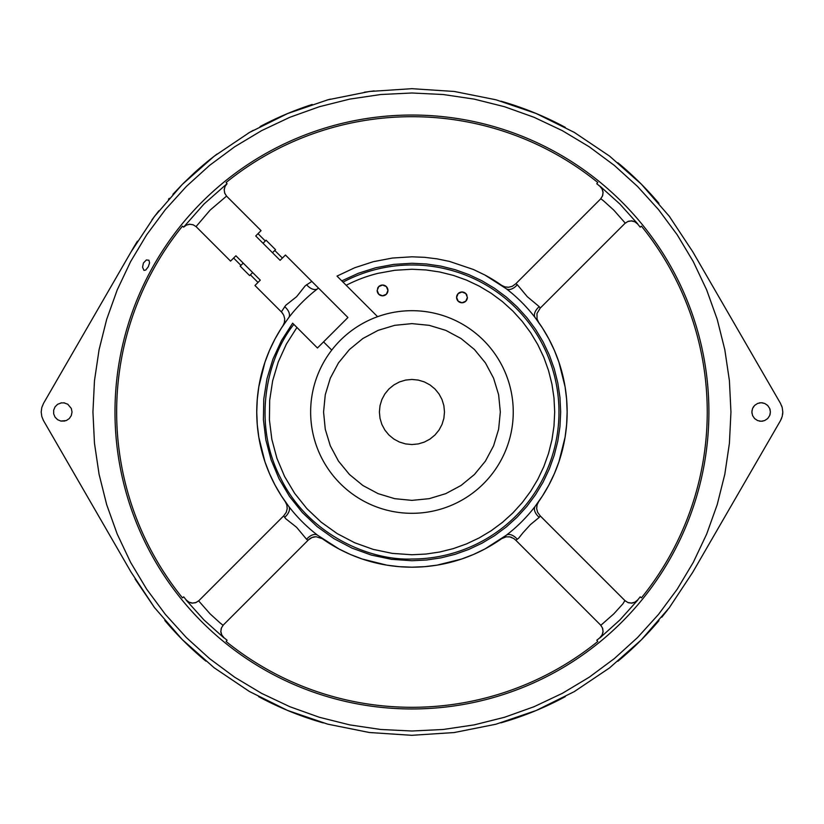 <?xml version="1.0" encoding="UTF-8"?>
<svg xmlns="http://www.w3.org/2000/svg" width="824" height="824" viewBox="0 0 824 824"><rect width="100%" height="100%" fill="white"/><g stroke="black" fill="none" stroke-linecap="round" stroke-linejoin="round"><path stroke-width="1.24" d="M327.664 724.141L369.348 732.505L411.773 735.317L454.199 732.546L495.894 724.234L536.125 710.515L574.225 691.645L609.513 667.934L641.381 639.805L669.294 607.731L692.747 572.268L780.483 420.631L782.213 416.47L782.8 412L782.213 407.53L780.483 403.369L692.747 251.732L669.304 216.29L641.412 184.236L609.564 156.107L574.297 132.396L536.228 113.527L496.017 99.797L454.343 91.474L411.949 88.683L369.502 91.474L327.787 99.828L287.535 113.578L249.435 132.489L214.147 156.241L182.279 184.422L154.397 216.547L130.965 252.041L43.517 403.379L41.787 407.54L41.2 412.01L41.787 416.47L43.517 420.631L130.975 571.969L154.387 607.453L182.258 639.558L214.106 667.728L249.363 691.47L287.442 710.391L327.839 724.193M158.867 210.779L151.884 219.895M168.487 199.243L169.322 198.296M198.265 169.353L199.192 168.539M217.083 153.995L209.708 159.743M253.226 130.316L248.22 133.2M291.449 111.971L282.529 115.71M330.506 99.107L327.118 100.003M374.178 90.898L364.424 92.195M454.343 91.474L411.918 88.683M312.172 104.463A323.317 323.317 0 0 0 260.085 126.566M211.809 158.064A323.317 323.317 0 0 0 194.237 172.958L183.392 183.309M536.651 507.728A10.774 10.774 0 0 0 536.681 508.614L537.052 504.947L538.639 501.641A155.19 155.19 0 0 0 538.639 322.359A10.774 10.774 0 0 1 538.536 322.215M301.1 290.996L305.251 285.794L311.832 281.406L285.444 255.018L280.108 260.343L255.718 235.963L261.053 230.627L226.548 196.112L210.099 210.13L196.06 226.6L230.565 261.105L235.901 255.78L260.291 280.16L254.956 285.495L281.344 311.884L285.743 305.302L296.609 296.681L301.131 291.016M258.005 282.447L250.383 274.825M240.938 265.38L233.614 258.056M272.487 252.731L275.535 249.682L266.08 240.227L263.031 243.276M243.224 263.093L240.175 266.142L249.62 275.587L252.669 272.538M258.005 233.676L265.318 240.989M274.773 250.445L282.395 258.056M308.475 539.854L308.052 540.276L306.59 539.298A10.774 6.427 127.4 0 1 317.714 535.312L338.983 548.98L350.385 554.47L362.2 559.002L386.734 565.13L399.3 566.675L411.949 567.19A155.19 155.19 0 0 1 322.308 538.69L316.086 536.712L312.018 537.505L308.464 539.864A10.774 10.774 0 0 1 315.015 536.764M290.944 522.849L285.732 518.698L283.672 515.886L198.656 600.892L210.089 613.859L220.07 622.923M306.59 539.298L296.619 527.329L290.965 522.818M308.052 540.276L223.047 625.292L220.07 622.913M43.085 419.838L43.517 420.631M41.787 407.54L41.2 412.01M182.289 639.589L214.158 667.77L249.445 691.511L287.545 710.432L327.798 724.172L369.502 732.526L412.041 735.317M453.921 732.587L454.508 732.505M573.875 691.841L574.586 691.429M609.121 668.233L609.966 667.584M668.727 608.462L669.912 606.907M153.758 606.619L155.005 608.256M213.684 667.399L214.559 668.079M248.92 691.212L249.641 691.635M67.681 404.151L71.317 408.457L72.028 412L71.317 415.543L69.309 418.551L66.301 420.559L60.791 421.054M64.797 421.043L60.945 421.095L57.608 419.704L55.054 417.15L53.663 413.813L53.663 410.187L55.054 406.85L57.608 404.296L61.666 402.792M63.85 402.792L67.908 404.296M761.129 402.73L764.672 403.441L767.68 405.449L769.688 408.457L770.399 412L769.688 415.543L767.68 418.551L764.672 420.559L761.129 421.27L757.586 420.559L754.578 418.551L752.569 415.543L751.859 412L752.569 408.457L754.578 405.449L757.586 403.441L761.129 402.73M60.945 402.905L64.571 402.905M411.949 92.988L443.209 94.523L474.181 99.117L504.546 106.729L534.024 117.276L562.329 130.655L589.181 146.754L614.323 165.397L637.519 186.43L658.541 209.626L677.194 234.768L693.283 261.62L706.673 289.924L717.22 319.393L724.821 349.767L729.415 380.729L730.95 412L729.415 443.271L724.821 474.233L717.22 504.607L706.673 534.076L693.283 562.38L677.194 589.232L658.541 614.374L637.519 637.57L614.323 658.603L589.181 677.246L562.329 693.345L534.024 706.724L504.546 717.271L474.181 724.883L443.209 729.477L411.949 731.012L380.678 729.477L349.706 724.883L319.341 717.271L289.863 706.724L261.568 693.345L234.716 677.246L209.564 658.603L186.368 637.57L165.346 614.374L146.693 589.232L130.604 562.38L117.214 534.076L106.667 504.607L99.065 474.233L94.472 443.271L92.937 412L94.472 380.729L99.065 349.767L106.667 319.393L117.214 289.924L130.604 261.62L146.693 234.768L165.346 209.626L186.368 186.43L209.564 165.397L234.716 146.754L261.568 130.655L289.863 117.276L319.341 106.729L349.706 99.117L380.678 94.523L411.949 92.988M782.213 407.53L781.646 405.81M782.656 414.256L782.8 412M780.483 420.631L781.646 418.19M760.037 421.208L759.326 421.095M752.044 410.187L751.952 413.308M752.569 408.457L753.579 406.623M759.326 402.905L760.037 402.792M762.221 402.792L762.942 402.905M770.224 410.187L769.812 408.756M762.942 421.095L762.221 421.208M669.964 217.155L668.686 215.476M609.966 156.416L609.183 155.808M574.565 132.551L573.937 132.19M411.949 708.959A296.959 296.959 0 0 1 114.989 412A296.959 296.959 0 0 1 411.949 115.041A296.959 296.959 0 0 1 708.898 412A296.959 296.959 0 0 1 411.949 708.959M148.938 260.25L149.577 262.856L148.289 266.77L145.745 270.035L143.963 270.396L142.552 267.213L143.407 263.021L146.373 259.962L148.938 260.25M131.057 251.887L130.965 252.051A323.317 323.317 0 0 1 137.453 241.154M369.502 91.474L327.787 99.828M249.796 132.273L249.157 132.654M155.036 215.703L153.738 217.412M183.258 183.443L172.906 194.299M198.656 600.892L195.556 602.725L192.074 603.158L188.778 602.21L186.265 599.996A293.715 293.715 0 0 1 183.68 596.844L182.454 597.843A295.301 295.301 0 0 1 182.454 226.157L183.628 227.115L204.002 204.033L227.053 183.68L226.106 182.506A295.301 295.301 0 0 1 597.781 182.506L596.782 183.742A293.715 293.715 0 0 1 599.934 186.327L602.138 189.118L603.034 192.558L602.457 196.06L600.593 198.965L515.834 283.724L517.297 284.702A10.774 6.427 -52.6 0 1 506.183 288.688L484.903 275.02L473.501 269.53L449.543 261.435L437.153 258.87L424.587 257.325L411.949 256.81L392.44 258.036L373.251 261.702L354.681 267.759L337.006 276.102L341.775 280.871L358.368 273.259L375.775 267.738L393.718 264.391L411.949 263.268L426.523 263.989L440.964 266.131L455.116 269.675L468.856 274.598L482.05 280.829L494.575 288.338L506.297 297.031L517.111 306.837L526.907 317.652L535.61 329.373L543.109 341.888L549.351 355.082L554.264 368.822L557.817 382.985L559.959 397.426L560.67 412L559.959 426.575L557.817 441.015L554.264 455.178L549.351 468.918L543.109 482.112L535.61 494.627L526.907 506.348L517.111 517.163L506.297 526.969L494.575 535.662L482.05 543.171L468.856 549.402L455.116 554.325L440.964 557.869L426.523 560.011L411.949 560.732L391.462 559.311L371.367 555.088L352.044 548.135L333.864 538.587L317.178 526.629L302.295 512.476L289.492 496.419L279.037 478.744L271.106 459.802L265.864 439.954L263.412 419.571L263.783 399.032L266.976 378.752L272.94 359.109L281.551 340.466L292.644 323.183L317.446 347.986L347.934 317.508L311.832 281.406M223.294 625.035L221.429 627.939L220.863 631.442L221.749 634.882L223.953 637.673A293.715 293.715 0 0 0 227.105 640.258L226.106 641.494A295.301 295.301 0 0 0 597.781 641.494L596.782 640.258A293.715 293.715 0 0 0 599.934 637.673L602.138 634.882L603.034 631.442L602.457 627.939L600.511 624.952M186.142 600.109L203.992 619.957L223.829 637.797L221.728 635.16L220.791 631.874L221.223 628.382L223.047 625.292M188.778 602.21L189.561 602.571M186.265 599.996L189.057 602.2L192.497 603.086L196.009 602.509L198.986 600.572M226.703 196.277L224.798 193.362L224.2 189.932L225.004 186.533L227.053 183.68L225.158 186.131L224.19 189.51L224.664 193.043L226.548 196.112M196.215 226.755L193.321 224.859L189.881 224.252L186.482 225.065L183.628 227.115L186.07 225.22L189.448 224.252L192.981 224.715L196.06 226.6M323.307 722.936A323.317 323.317 0 0 1 258.623 696.651M205.887 661.147A323.317 323.317 0 0 1 164.79 620.441M500.941 101.167A323.317 323.317 0 0 1 565.295 127.36M617.876 162.75A323.317 323.317 0 0 1 658.932 203.353M658.932 620.647A323.317 323.317 0 0 1 617.876 661.25M565.295 696.641A323.317 323.317 0 0 1 500.941 722.833M609.564 156.107L574.297 132.396M692.747 251.732L669.304 216.29M661.765 617.248L667.656 609.853M331.753 350.097L323.544 341.888M377.598 316.694L341.775 280.871M377.577 292.499A5.387 5.387 0 0 0 387.939 290.429A5.387 5.387 0 0 0 382.552 285.032L386.363 286.618L387.939 290.429L386.363 294.24L382.552 295.816L378.741 294.24L377.165 290.429L378.741 286.618L382.552 285.032A5.387 5.387 0 0 0 377.577 288.359M463.037 292.087A5.387 5.387 0 0 0 461.996 291.984L465.807 293.571L467.393 297.371L465.807 301.182L461.996 302.769L458.185 301.182L456.609 297.371L458.185 293.571L461.996 291.984A5.387 5.387 0 0 0 460.956 292.087M344.731 283.827L343.155 282.251M377.165 290.429A5.387 5.387 0 0 0 377.567 292.479M460.935 292.098A5.387 5.387 0 0 0 461.996 302.769A5.387 5.387 0 0 0 466.971 299.442M466.981 299.431A5.387 5.387 0 0 0 467.28 298.432M467.29 298.422A5.387 5.387 0 0 0 467.393 297.371M466.981 295.311A5.387 5.387 0 0 0 463.067 292.098M411.949 513.311A101.311 101.311 0 0 0 513.249 412A101.311 101.311 0 0 0 411.949 310.689A101.311 101.311 0 0 0 310.638 412A101.311 101.311 0 0 0 411.949 513.311M411.949 379.452L418.293 380.08L424.401 381.934L430.025 384.942L434.959 388.99L439.007 393.913L442.014 399.547L443.868 405.655L444.486 412L443.868 418.345L442.014 424.453L439.007 430.087L434.959 435.01L430.025 439.058L424.401 442.066L418.293 443.92L411.949 444.548L405.593 443.92L399.486 442.066L393.862 439.058L388.928 435.01L384.88 430.087L381.873 424.453L380.019 418.345L379.401 412L380.019 405.655L381.873 399.547L384.88 393.913L388.928 388.99L393.862 384.942L399.486 381.934L405.593 380.08L411.949 379.452M293.509 324.048L293.859 324.399C266.852 357.873 251.784 423.052 280.778 478.425C308.31 534.549 369.358 560.732 411.949 559.022A147.022 147.022 0 0 0 558.971 412A147.022 147.022 0 0 0 343.031 282.127L343.546 282.632M306.59 284.702A10.774 6.427 -127.4 0 0 317.714 288.688A155.19 155.19 0 0 1 318.507 288.081M317.714 288.688A155.19 155.19 0 0 0 288.637 317.765L281.365 328.127L274.969 339.045L269.479 350.447L264.937 362.261L258.808 386.796L257.263 399.352L256.748 412L257.263 424.648L258.808 437.204L264.937 461.739L269.479 473.553L274.969 484.955L281.365 495.873L288.637 506.235A155.19 155.19 0 0 0 317.714 535.312M501.579 538.69A155.19 155.19 0 0 1 411.949 567.19L424.587 566.675L437.153 565.13L461.687 559.002L473.501 554.47L484.903 548.98L506.183 535.312A155.19 155.19 0 0 0 535.25 506.235L542.522 495.873L548.918 484.955L554.408 473.553L558.95 461.739L565.079 437.204L566.624 424.648L567.139 412L566.624 399.352L565.079 386.796L558.95 362.261L554.408 350.447L548.918 339.045L542.522 328.127L535.25 317.765A155.19 155.19 0 0 0 506.183 288.688M537.969 321.432L535.25 317.765A10.774 6.427 142.6 0 1 539.246 306.652L540.214 308.114L536.98 313.501L537.052 319.053A10.774 10.774 0 0 1 537.011 318.878M538.639 322.359L537.052 319.053M517.297 284.702L527.267 296.671L539.246 306.652M294.487 325.027L295.26 325.799M282.776 313.542A10.774 10.774 0 0 0 281.592 312.131L281.344 311.884M135.095 579.014L154.376 607.442M164.81 620.482L181.507 638.785M770.224 413.813L769.688 415.543M522.787 533.004L518.646 538.206L515.834 540.276L600.84 625.292L613.808 613.859L622.862 603.879L624.901 600.572L627.878 602.509L631.39 603.086L634.83 602.2L637.621 599.996A293.715 293.715 0 0 0 640.207 596.844L641.433 597.843A295.301 295.301 0 0 0 641.433 226.157L640.207 227.156A293.715 293.715 0 0 0 637.621 224.004L634.83 221.8L631.39 220.914L627.878 221.491L624.901 223.428M540.214 308.114L625.241 223.108L628.331 221.275L631.812 220.842L635.108 221.79L637.745 223.891L619.906 204.043L600.057 186.203L602.159 188.84L603.096 192.126L602.674 195.618L600.593 198.965M625.241 223.108L613.808 210.141L603.817 201.077M603.817 201.087L600.84 198.708M635.108 221.79L634.326 221.429M536.681 508.635L537.609 512.291L540.214 515.886L539.246 517.348A10.774 6.427 37.4 0 1 535.25 506.235M530.429 524.62L522.766 532.984M539.246 517.348L530.419 524.61M624.973 600.644L540.214 515.886M600.84 625.292L602.674 628.382L603.096 631.874L602.159 635.16L600.057 637.797L619.895 619.957L637.745 600.109L635.108 602.21L631.812 603.158L628.331 602.725L625.241 600.892M602.159 635.16L602.509 634.387M515.834 540.276L513.764 538.505L509.871 536.908L506.142 536.836L501.61 538.669M508.872 536.764A10.774 10.774 0 0 1 511.869 537.505M285.918 502.568L288.637 506.235A10.774 6.427 -37.4 0 1 284.641 517.348M281.592 312.131L283.734 315.201L284.702 318.775L284.414 322.421L282.941 325.727A155.19 155.19 0 0 0 285.248 501.641L286.834 504.947L287.205 508.635L286.278 512.291L283.672 515.886M317.601 287.174L316.9 286.474M502.506 538.031L506.183 535.312A10.774 6.427 -127.4 0 1 517.297 539.298M507.677 287.288A10.774 10.774 0 0 0 508.573 287.257L512.24 286.33L515.834 283.724M484.862 275.01A155.19 155.19 0 0 1 501.579 285.31L504.896 286.886L508.573 287.257M288.637 317.765A10.774 6.427 37.4 0 0 284.641 306.652M282.941 325.727A10.774 10.774 0 0 0 284.723 320.474M296.928 327.468L286.402 344.061L278.265 361.952L272.651 380.791L269.685 400.217L269.417 419.869L271.848 439.367L276.936 458.35L284.579 476.457L294.642 493.339L306.919 508.676L321.195 522.189L337.191 533.602L354.608 542.717L373.107 549.361L392.337 553.388L411.949 554.748L425.936 554.058L439.789 551.998L453.375 548.599L466.569 543.881L479.228 537.887L491.248 530.687L502.496 522.344L512.878 512.94L522.282 502.558L530.635 491.3L537.835 479.29L543.819 466.621L548.537 453.437L551.946 439.851L553.996 425.987L554.686 412L553.996 398.013L551.946 384.149L548.537 370.563L543.819 357.379L537.835 344.71L530.635 332.7L522.282 321.442L512.878 311.06L502.496 301.656L491.248 293.313L479.228 286.113L466.569 280.119L453.375 275.401L439.789 272.002L425.936 269.942L411.949 269.252L394.902 270.272L378.113 273.321A142.748 142.748 0 0 0 346.204 285.3M411.949 500.374L429.18 498.674L445.763 493.648L461.038 485.48L474.439 474.49L485.429 461.1L493.586 445.815L498.623 429.242L500.322 412L498.623 394.758L493.586 378.185L485.429 362.9L474.439 349.51L461.038 338.52L445.763 330.352L429.18 325.326L411.949 323.626L394.706 325.326L378.123 330.352L362.848 338.52L349.458 349.51L338.468 362.9L330.3 378.185L325.264 394.758L323.575 412L325.264 429.242L330.3 445.815L338.468 461.1L349.458 474.49L362.848 485.48L378.123 493.648L394.706 498.674L411.949 500.374"/></g></svg>
